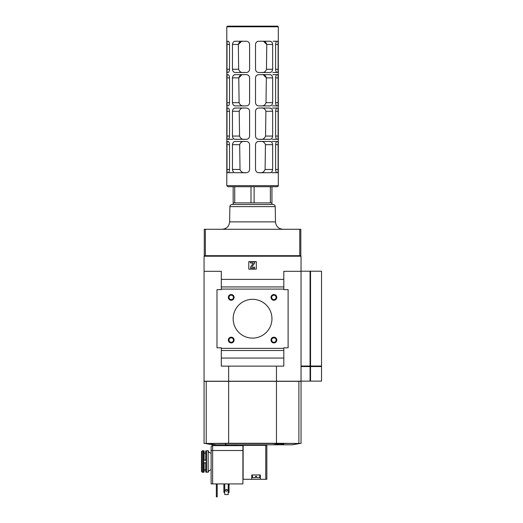 <?xml version="1.0" encoding="UTF-8"?>
<svg xmlns="http://www.w3.org/2000/svg" width="523" height="523" viewBox="0 0 523 523"><rect width="100%" height="100%" fill="white"/><g stroke="black" fill="none" stroke-linecap="round" stroke-linejoin="round"><path stroke-width="0.78" d="M232.271 444.798L272.542 444.798L279.642 443.87L283.806 444.19L282.525 444.798L292.429 444.798A247.85 247.85 0 0 0 299.797 443.484L299.875 443.452M216.594 444.798L213.083 444.798C209.645 444.086 210.821 444.086 216.594 444.798L225.511 444.798M225.936 444.798L233.631 444.798M218.052 443.452L205.317 443.484A247.85 247.85 0 0 0 212.684 444.798L211.044 444.289M282.525 444.798L272.542 444.798M291.285 443.452L287.062 443.452M225.936 444.328A245.594 245.594 0 0 1 225.511 444.282L225.511 445.014L225.936 445.014L225.936 444.328M299.757 229.277L299.757 255.682L300.83 255.682L300.83 229.277L204.277 229.277L204.277 255.682L299.757 255.682L299.731 256.218M276.458 443.275L298.894 443.452L298.894 381.332L276.458 381.332L276.458 443.275L228.656 443.275L228.656 381.332L204.062 381.332L204.062 443.452L206.219 443.452L206.219 381.332M206.219 443.452L228.656 443.275M228.656 381.221L301.045 381.221L301.045 256.218L204.062 256.218L204.062 381.221L228.656 381.221L228.656 366.133M276.458 381.221L276.458 366.133M221.307 350.508L283.806 350.508L283.806 366.133L221.307 366.133L221.307 347.815L216.993 347.815L216.993 289.624L221.307 289.624L221.307 279.387L283.806 279.387L283.806 271.306L301.045 271.306L301.045 366.028L310.074 366.028L310.074 271.202L301.045 271.202M256.329 269.149L256.329 261.605L248.785 261.605L248.785 269.149L256.329 269.149M221.307 279.387L221.307 271.306L204.062 271.306M283.806 350.508L283.806 347.815L288.114 347.815L288.114 289.624L283.806 289.624L283.806 279.387M283.806 286.931L221.307 286.931M283.806 289.088L221.307 289.088M271.019 340.055A2.87 2.87 0 0 0 275.327 342.545A2.87 2.87 0 0 0 275.327 337.57A2.87 2.87 0 0 0 271.019 340.055M271.019 297.384A2.87 2.87 0 0 0 275.327 299.869A2.87 2.87 0 0 0 275.327 294.9A2.87 2.87 0 0 0 271.019 297.384M228.348 297.384A2.87 2.87 0 0 0 232.657 299.869A2.87 2.87 0 0 0 232.657 294.9A2.87 2.87 0 0 0 228.348 297.384M228.348 340.055A2.87 2.87 0 0 0 232.657 342.545A2.87 2.87 0 0 0 232.657 337.57A2.87 2.87 0 0 0 228.348 340.055M233.16 318.723A19.397 19.397 0 0 0 262.252 335.518A19.397 19.397 0 0 0 262.252 301.921A19.397 19.397 0 0 0 233.16 318.723M283.806 348.357L221.307 348.357M283.806 358.052L221.307 358.052M253.093 268.881A1.615 1.615 0 0 0 254.714 267.266L253.635 267.05A0.752 0.752 0 0 1 252.877 267.802L252.348 267.802A0.536 0.536 0 0 1 251.909 266.959L254.714 262.958L254.714 261.879L250.399 261.879L250.399 262.958L253.276 263.121L250.792 266.678A1.399 1.399 0 0 0 251.936 268.881L253.093 268.881M298.894 443.452L301.045 443.452L301.045 381.332L298.894 381.332M228.656 381.332L276.458 381.332M300.803 255.682L300.803 256.218M204.303 255.682L204.303 256.218M283.028 229.277C278.511 228.852 275.994 226.381 275.49 221.87L275.222 206.611C275.078 205.323 274.359 204.617 273.065 204.493L232.042 204.493C230.754 204.617 230.035 205.323 229.891 206.611L229.623 221.87C229.113 226.381 226.603 228.852 222.079 229.277M228.989 340.055A2.229 2.229 0 0 0 232.33 341.99A2.229 2.229 0 0 0 232.33 338.126A2.229 2.229 0 0 0 228.989 340.055M228.989 297.384A2.229 2.229 0 0 0 232.33 299.313A2.229 2.229 0 0 0 232.33 295.456A2.229 2.229 0 0 0 228.989 297.384M271.666 297.384A2.229 2.229 0 0 0 275.006 299.313A2.229 2.229 0 0 0 275.006 295.456A2.229 2.229 0 0 0 271.666 297.384M271.666 340.055A2.229 2.229 0 0 0 275.006 341.99A2.229 2.229 0 0 0 275.006 338.126A2.229 2.229 0 0 0 271.666 340.055M236.932 444.798L237.736 444.798M236.932 445.014L236.501 444.798M236.501 445.014L235.69 444.798M234.101 444.798L235.422 444.798M234.101 445.014L233.631 445.014M227.995 445.014L227.603 444.798M227.603 445.014L226.282 444.798M310.538 366.028L310.538 271.202L321.521 271.202L321.521 366.028L310.074 366.028M310.538 271.202L310.074 271.202M301.045 381.117L301.045 366.564L321.521 366.564L321.521 381.117L301.045 381.117M259.833 474.976L259.591 477.669L256.597 477.669L256.597 476.322L255.518 476.322L255.518 477.669L252.524 477.669L252.289 474.976M256.597 476.322L256.597 477.669M255.518 477.669L255.518 476.322M204.12 450.904L203.31 450.728L204.12 450.904L204.12 460.103L203.31 461.502L203.31 472.282L204.12 472.106L204.12 462.907L205.735 462.907L205.735 472.106L208.154 472.282C208.618 470.831 209.605 470.02 211.122 469.857M202.342 450.728L202.342 472.282L201.479 471.419L201.479 451.591L202.342 450.728L203.31 450.728L203.31 461.502L204.349 463.012M205.735 462.907L206.539 461.502L206.539 450.728L205.735 450.904L205.735 460.103L204.12 460.103M205.735 452.375C205.193 453.467 204.656 453.467 204.12 452.375M204.12 470.635C204.656 469.536 205.193 469.536 205.735 470.635M206.539 472.282L206.539 461.502L205.5 459.992M242.914 483.919L211.122 483.919L211.122 447.172A1.51 1.51 0 0 1 212.632 445.661L242.914 445.661L242.914 483.919M229.061 483.919L229.061 492.444L228.205 492.444L228.205 494.595L224.753 494.595L224.753 492.444L223.89 492.444L223.89 483.919M211.122 447.172A1.51 1.51 0 0 1 212.632 445.661A1.51 1.51 0 0 0 211.122 447.172A1.51 1.51 0 0 1 212.632 445.661L212.632 483.919M243.13 444.798L243.13 479.284L260.369 479.284L260.369 474.976L251.746 474.976L251.746 479.284M265.756 444.798L265.756 445.341L266.835 445.341L266.835 479.284L260.369 479.284M265.756 479.284L265.756 445.341L243.13 445.341M227.368 490.286A0.889 0.889 0 0 1 226.479 491.175A0.889 0.889 0 0 1 225.59 490.286A0.889 0.889 0 0 1 226.479 489.397A0.889 0.889 0 0 1 227.368 490.286M217.208 483.919L217.208 496.85L216.345 496.85L216.345 483.919M211.122 453.147C209.605 452.99 208.618 452.179 208.154 450.728L208.154 472.282M271.908 172.708L277.497 172.708C277.929 172.531 278.131 171.452 278.112 169.472L278.112 144.688C278.131 142.707 277.929 141.628 277.497 141.452L276.955 141.452C276.229 141.602 275.784 142.681 275.614 144.688L278.112 144.688M272.189 141.452L276.955 141.452M272.208 139.301L277.497 139.301C277.929 139.125 278.131 138.046 278.112 136.065L278.112 111.281C278.131 109.3 277.929 108.222 277.497 108.045L276.955 108.045C276.229 108.196 275.784 109.274 275.614 111.281L278.112 111.281M272.49 108.045L276.955 108.045M272.509 105.894L277.497 105.894C277.929 105.718 278.131 104.639 278.112 102.658L278.112 77.875C278.131 75.894 277.929 74.815 277.497 74.645L276.955 74.645C276.229 74.789 275.784 75.868 275.614 77.875L278.112 77.875M272.79 74.645L276.955 74.645M275.614 144.688L275.614 169.472C275.778 171.479 276.229 172.557 276.955 172.708M275.614 111.281L275.614 136.065C275.778 138.072 276.229 139.151 276.955 139.301M275.614 77.875L275.614 102.658C275.778 104.665 276.229 105.744 276.955 105.894M272.81 72.488L277.497 72.488C277.929 72.311 278.131 71.239 278.112 69.252L278.112 44.468C278.131 42.487 277.929 41.415 277.497 41.239L276.955 41.239C276.229 41.382 275.784 42.461 275.614 44.468L278.112 44.468M273.091 41.239L276.955 41.239M275.614 44.468L275.614 69.252C275.778 71.259 276.229 72.337 276.955 72.488M228.159 172.708C228.884 172.557 229.329 171.479 229.499 169.472L229.499 144.688C229.329 142.681 228.884 141.602 228.159 141.452L227.61 141.452C227.185 141.628 226.982 142.707 226.995 144.688L226.995 169.472C226.982 171.452 227.185 172.531 227.61 172.708L233.206 172.708M228.159 139.301C228.884 139.151 229.329 138.072 229.499 136.065L229.499 111.281C229.329 109.274 228.884 108.196 228.159 108.045L227.61 108.045C227.185 108.222 226.982 109.3 226.995 111.281L226.995 136.065C226.982 138.046 227.185 139.125 227.61 139.301L232.898 139.301M227.61 74.645C227.185 74.815 226.982 75.894 226.995 77.875L229.499 77.875C229.329 75.868 228.884 74.789 228.159 74.645L227.61 74.645M226.995 102.658L229.499 102.658C229.329 104.665 228.884 105.744 228.159 105.894L227.61 105.894C227.185 105.718 226.982 104.639 226.995 102.658L226.995 77.875M229.499 102.658L229.499 77.875M227.61 41.239C227.185 41.409 226.982 42.487 226.995 44.468L229.499 44.468C229.329 42.461 228.884 41.382 228.159 41.239L227.61 41.239M226.995 69.252L229.499 69.252C229.329 71.265 228.884 72.337 228.159 72.488L227.61 72.488C227.185 72.311 226.982 71.233 226.995 69.252L226.995 44.468M229.499 69.252L229.499 44.468M234.448 41.402L235.553 41.239C233.794 41.16 232.768 42.239 232.46 44.468L238.338 44.468C238.998 42.01 240.6 40.938 243.136 41.239M243.764 72.488C241.136 72.815 239.436 71.736 238.658 69.252L238.338 44.468L241.534 41.356M246.359 72.488C248.301 72.311 249.379 71.233 249.595 69.252C249.373 71.239 248.294 72.318 246.359 72.488L235.553 72.488C233.794 72.56 232.761 71.481 232.46 69.252L232.46 44.468M234.448 141.622L235.553 141.452C233.794 141.373 232.768 142.452 232.46 144.688L239.671 144.688C240.547 142.132 242.424 141.053 245.313 141.452M246.117 172.708C243.097 173.152 241.064 172.08 240.018 169.472L239.671 144.688M246.359 172.708C248.301 172.531 249.379 171.452 249.595 169.472C249.373 171.459 248.294 172.538 246.359 172.708L235.553 172.708C233.794 172.78 232.761 171.701 232.46 169.472L232.46 144.688M234.448 108.215L235.553 108.045C233.794 107.973 232.768 109.046 232.46 111.281L239.22 111.281C240.011 108.758 241.783 107.686 244.529 108.045M245.261 139.301C242.397 139.7 240.495 138.628 239.554 136.065L239.22 111.281M246.359 139.301C248.301 139.125 249.379 138.046 249.595 136.065C249.373 138.052 248.294 139.131 246.359 139.301L235.553 139.301C233.794 139.373 232.761 138.294 232.46 136.065L232.46 111.281M234.448 74.809L235.553 74.645C233.794 74.567 232.768 75.645 232.46 77.875L238.776 77.875C239.495 75.39 241.175 74.312 243.81 74.645M244.483 105.894C241.737 106.254 239.946 105.175 239.103 102.658L238.776 77.875L241.783 74.822M246.359 105.894C248.301 105.718 249.379 104.639 249.595 102.658C249.373 104.646 248.294 105.724 246.359 105.894L235.553 105.894C233.794 105.966 232.761 104.888 232.46 102.658L232.46 77.875M270.666 41.402L269.561 41.239C271.313 41.16 272.346 42.239 272.653 44.468L266.776 44.468C266.115 42.01 264.514 40.938 261.977 41.239M261.35 72.488C263.978 72.815 265.677 71.736 266.449 69.252L266.776 44.468L263.579 41.356M255.518 44.468C255.734 42.487 256.813 41.409 258.754 41.239C256.806 41.409 255.727 42.487 255.518 44.468L255.518 69.252C255.727 71.233 256.806 72.311 258.754 72.488L269.561 72.488C271.319 72.56 272.346 71.481 272.653 69.252L272.653 44.468M270.666 141.622L269.561 141.452C271.313 141.373 272.346 142.452 272.653 144.688L265.436 144.688C264.566 142.132 262.69 141.053 259.8 141.452M258.996 172.708C262.016 173.152 264.05 172.08 265.096 169.472L265.436 144.688M255.518 144.688C255.74 142.701 256.819 141.622 258.754 141.452C256.806 141.628 255.727 142.707 255.518 144.688L255.518 169.472C255.727 171.452 256.806 172.531 258.754 172.708L269.561 172.708C271.319 172.78 272.346 171.701 272.653 169.472L272.653 144.688M270.666 108.215L269.561 108.045C271.313 107.973 272.346 109.046 272.653 111.281L265.893 111.281C265.102 108.758 263.331 107.686 260.578 108.045M259.853 139.301C262.716 139.7 264.618 138.628 265.553 136.065L265.893 111.281M255.518 111.281C255.74 109.294 256.813 108.215 258.754 108.045C256.806 108.222 255.727 109.3 255.518 111.281L255.518 136.065C255.727 138.046 256.806 139.125 258.754 139.301L269.561 139.301C271.319 139.373 272.346 138.294 272.653 136.065L272.653 111.281M270.666 74.809L269.561 74.645C271.313 74.567 272.346 75.645 272.653 77.875L266.338 77.875C265.619 75.39 263.938 74.312 261.304 74.645M260.631 105.894C263.376 106.254 265.168 105.175 266.011 102.658L266.338 77.875L263.331 74.822M255.518 77.875C255.74 75.887 256.813 74.809 258.754 74.645C256.806 74.815 255.727 75.894 255.518 77.875L255.518 102.658C255.727 104.639 256.806 105.718 258.754 105.894L269.561 105.894C271.319 105.966 272.346 104.888 272.653 102.658L272.653 77.875M249.595 69.252L249.595 44.468C249.386 42.494 248.307 41.415 246.359 41.239L235.553 41.239M249.595 102.658L249.595 77.875C249.386 75.894 248.307 74.822 246.359 74.645L235.553 74.645M249.595 136.065L249.595 111.281C249.386 109.3 248.307 108.228 246.359 108.045L235.553 108.045M249.595 169.472L249.595 144.688C249.386 142.707 248.307 141.628 246.359 141.452L235.553 141.452M233.16 204.493L233.16 186.711L227.878 186.711L226.799 185.639L226.799 26.797L278.308 26.797L278.308 185.639C278.674 185.757 278.314 186.11 277.236 186.711L271.953 186.711L271.953 202.878L254.119 202.878L254.119 186.711L270.391 186.711L270.391 202.878M258.754 41.239L269.561 41.239M258.754 141.452L269.561 141.452M258.754 108.045L269.561 108.045M258.754 74.645L269.561 74.645M233.16 202.878L254.119 202.878M250.994 202.878L250.994 186.711L254.119 186.711M234.722 202.878L234.722 186.711L250.994 186.711M227.878 186.711L277.236 186.711M226.799 26.797L227.446 26.15L277.667 26.15L278.308 26.797M218.039 443.484L287.068 443.484M291.167 443.484L299.797 443.484M205.376 255.682L205.376 256.218M205.356 229.277L205.356 255.682M275.222 206.611L229.891 206.611M275.49 221.87L229.623 221.87M310.538 381.117L310.538 366.564M310.074 381.117L310.074 366.564M309.845 366.028L309.845 366.564M310.309 366.028L310.309 366.564M242.914 450.512L211.122 450.512M265.22 444.798L265.22 445.341M228.205 492.444L228.205 483.919M224.753 492.444L224.753 483.919M275.614 169.472L278.112 169.472M275.614 136.065L278.112 136.065M275.614 102.658L278.112 102.658M275.614 69.252L278.112 69.252M226.995 144.688L229.499 144.688M226.995 169.472L229.499 169.472M226.995 111.281L229.499 111.281M226.995 136.065L229.499 136.065M232.46 69.252L238.658 69.252M232.46 169.472L240.018 169.472M232.46 136.065L239.554 136.065M232.46 102.658L239.103 102.658M272.653 69.252L266.449 69.252M272.653 169.472L265.096 169.472M272.653 136.065L265.553 136.065M272.653 102.658L266.011 102.658M226.799 185.639L278.308 185.639M320.985 366.028L320.985 366.564M202.342 472.282L203.31 472.282M206.539 450.728L208.154 450.728M271.953 204.493L271.953 202.878"/></g></svg>
